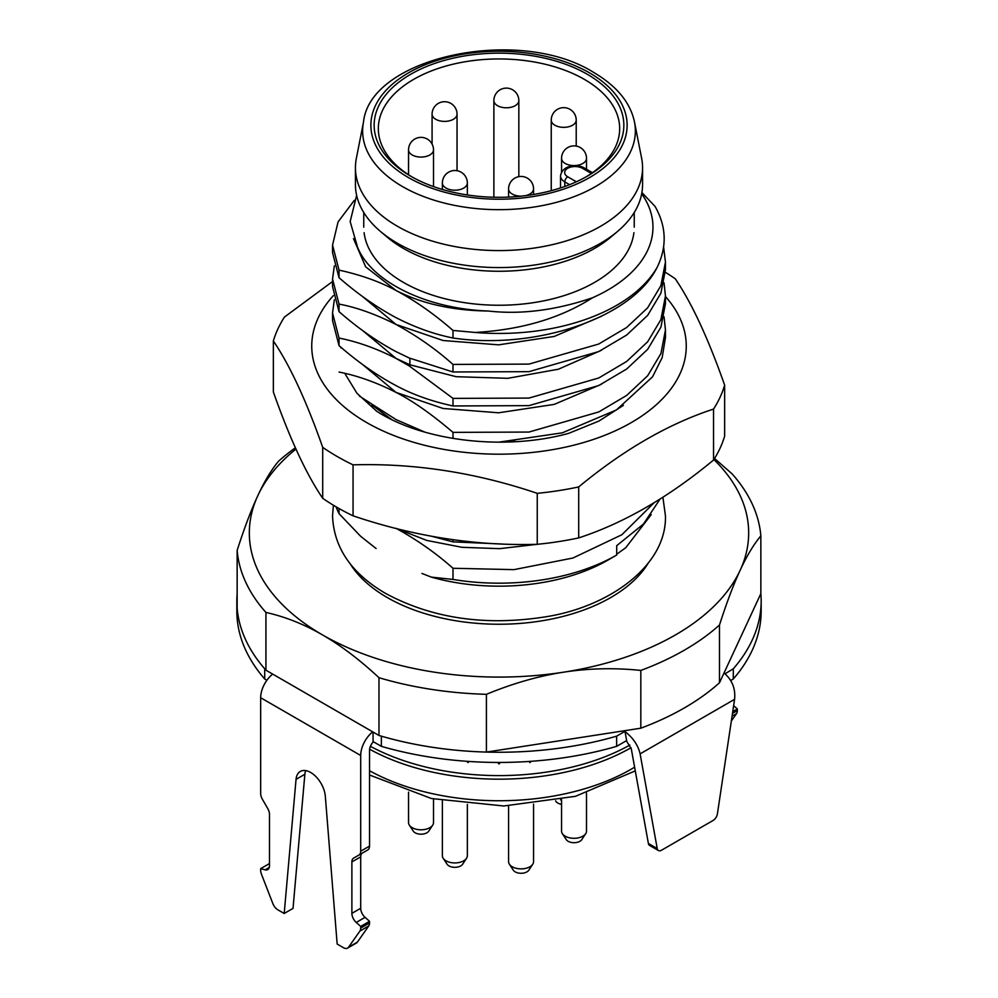 <?xml version="1.0" encoding="UTF-8"?>
<svg xmlns="http://www.w3.org/2000/svg" width="998" height="998" viewBox="0 0 998 998"><rect width="100%" height="100%" fill="white"/><g stroke="black" fill="none" stroke-linecap="round" stroke-linejoin="round"><path stroke-width="1.5" d="M356.635 195.358L350.161 221.581L357.571 247.242C371.443 281.935 426.994 308.943 488.396 311.027C520.956 314.719 555.661 310.303 592.5 297.778A153.966 88.897 0 0 0 641.702 193.774M633.905 232.684A135.241 78.081 180 0 1 546.305 300.311A135.241 78.081 180 0 1 403.367 282.372A135.241 78.081 180 0 1 364.095 232.684M531.086 761.312L529.95 762.622L529.102 761.449M500.285 762.447L499 764.019L497.715 762.447M468.898 761.449L468.05 762.622L466.914 761.312M714.543 458.456L732.07 473.85A262.162 151.359 180 0 1 760.85 535.876L760.85 593.635L719.483 682.782A262.162 151.359 180 0 1 640.828 728.191L486.413 752.08A262.162 151.359 180 0 1 378.978 735.464L265.93 670.194A262.162 151.359 180 0 1 237.15 608.169L237.15 550.409C244.198 528.391 251.097 510.14 257.833 495.644C264.57 481.098 271.468 469.646 278.517 461.251A262.162 151.359 180 0 1 295.383 447.803M760.85 535.876C753.802 544.259 746.903 555.724 740.167 570.257C733.43 584.753 726.532 603.017 719.483 625.022A262.162 151.359 180 0 1 640.828 670.431L640.828 728.191M719.483 625.022L719.483 682.782M640.828 670.431C614.506 667.699 588.758 668.273 563.62 672.178C538.471 676.058 512.735 683.443 486.413 694.321A262.162 151.359 180 0 1 378.978 677.704C359.704 659.765 340.854 645.481 322.454 634.878C304.041 624.237 285.203 616.752 265.93 612.435A262.162 151.359 180 0 1 237.15 550.409M713.869 459.529A249.675 144.149 180 0 1 740.167 570.257A249.675 144.149 0 0 1 563.62 672.178A249.675 144.149 180 0 1 322.454 634.878A249.675 144.149 180 0 1 257.833 495.644A249.675 144.149 0 0 1 295.944 449.063M265.93 612.435L265.93 670.194M378.978 677.704L378.978 735.464M486.413 694.321L486.413 752.08M431.323 577.118L452.992 579.439A166.454 96.095 0 0 0 616.702 555.025L607.869 560.128A153.966 88.897 180 0 1 431.323 577.118L421.942 573.438M651.207 514.619L625.721 547.752L616.702 554.214M336.114 506.847A166.454 96.095 0 0 0 339.033 513.646L339.033 508.531M396.019 528.304C416.902 539.743 435.901 553.067 452.992 568.274L513.982 569.633L572.927 558.019L621.879 534.741L654.164 502.693M452.992 579.439L452.992 568.274M376.096 548.513L360.702 536.35L339.033 513.646M431.535 536.25L452.992 541.864L452.992 539.706M452.992 438.434L452.992 432.371C431.573 414.095 412.573 400.772 396.019 392.401L443.087 408.469L498.613 412.798L554.189 404.402L601.432 384.255M424.849 432.109L396.019 419.584L359.467 396.131M339.033 372.042C357.658 375.722 376.658 382.508 396.019 392.401L362.262 364.233M339.033 345.632L339.033 338.06L332.546 313.023L332.546 320.583L339.033 345.632C357.783 362 376.77 375.323 396.019 385.602C412.523 394.509 431.523 401.296 452.992 405.961L452.992 398.389L409.155 365.879L409.879 364.781L456.123 376.695L507.845 378.317L558.443 369.21L601.432 350.273M339.033 338.06C357.683 341.765 376.683 348.539 396.019 358.419L409.155 365.879M339.033 311.65L339.033 304.091L332.546 279.041L332.546 286.613L339.033 311.65C357.733 327.98 376.72 341.316 396.019 351.62L409.155 357.97L452.992 371.98L452.992 364.42C435.889 349.2 416.902 335.877 396.019 324.45L443.087 340.518L498.601 344.846L554.189 336.451L601.42 316.304M339.033 304.091C356.411 307.334 375.398 314.121 396.019 324.45L362.262 296.281M452.992 338.01C434.018 334.193 415.018 327.406 396.019 317.651C376.433 307.135 357.446 293.811 339.033 277.681L339.033 270.109C360.864 274.912 379.864 281.698 396.019 290.468C415.268 300.76 434.255 314.083 452.992 330.438L475.098 332.459A166.454 96.095 0 0 0 657.208 267.202C632.27 317.963 535.801 350.261 452.992 338.01L452.992 330.438M452.992 541.864L501.595 543.997M616.702 555.025L616.702 545.681L643.436 524.062L660.102 499.012M498.701 442.176L562.348 432.82L616.44 409.941L652.555 376.807L662.185 357.571L665.454 337.574L665.454 330.001L660.913 353.566L647.665 375.759L626.682 395.42L598.763 411.949L528.94 432.059L452.992 432.371M664.032 316.79L665.454 330.001M664.032 282.821L665.454 296.032L660.901 319.597L647.652 341.79L626.669 361.451L598.738 377.993L528.952 398.077L452.992 398.389M452.992 405.961L528.94 405.637L598.763 385.54L626.682 369.011L647.665 349.337L660.913 327.144L665.454 303.592L665.454 296.032M452.992 371.98L528.952 371.668L598.738 351.57L626.669 335.041L647.652 315.38L660.901 293.187L665.454 269.622L665.454 262.05L660.888 285.665L647.615 307.858L626.632 327.506L598.638 344.061L528.915 364.108L452.992 364.42M663.608 246.993L665.454 262.05M396.555 528.591L426.795 540.429L461.924 547.303L499.586 548.663L537.198 544.309M641.914 192.577L655.025 206.361C666.427 226.396 667.163 246.681 657.208 267.202M592.5 297.778C560.377 318.287 521.243 329.839 475.098 332.459M339.033 277.681L332.546 252.631L332.546 245.071L339.033 270.109M353.492 238.622L365.667 266.853L396.019 290.468C421.742 303.716 452.531 310.565 488.396 311.027M332.546 279.041L334.33 265.842M354.278 200.386L338.072 221.905L332.546 245.071M362.262 330.251L396.019 358.419L409.879 364.781L409.879 358.294M332.546 313.023L334.33 299.812M529.95 761.387L529.95 762.622M499 762.447L499 764.019M468.05 761.387L468.05 762.622M585.776 177.045A120.671 69.673 0 0 0 591.365 173.465L582.445 168.3A4.167 2.408 -60 0 1 584.529 168.101C577.967 163.959 562.236 164.508 560.527 175.947A14.558 8.408 0 0 0 564.793 181.898L569.596 184.667M412.224 177.045A120.671 69.673 180 0 1 378.329 128.63A120.671 69.673 180 0 1 452.818 64.259A120.671 69.673 180 0 1 584.329 79.353A120.671 69.673 180 0 1 619.671 128.63A120.671 69.673 180 0 1 591.365 173.465M587.273 74.264A124.837 72.068 180 0 1 587.273 176.197A124.837 72.068 180 0 1 410.727 176.197L410.727 176.197A124.837 72.068 180 0 1 410.727 74.264A124.837 72.068 180 0 1 587.273 74.264M634.491 122.043L641.639 158.32A143.562 82.884 0 0 1 642.562 167.701A143.562 82.884 0 0 1 553.94 244.273A143.562 82.884 0 0 1 397.491 226.309A143.562 82.884 180 0 1 355.438 167.701A143.562 82.884 180 0 1 356.361 158.32L363.509 122.043A136.364 78.73 0 0 0 402.581 186.614A136.364 78.73 0 0 0 558.244 201.858A136.364 78.73 0 0 0 634.491 122.043C630.424 102.644 616.851 86.127 593.773 72.505C519.359 25.262 370.058 56.986 363.509 122.043M617.388 231.573L610.526 237.349A135.241 78.081 0 0 1 403.367 248.39A135.241 78.081 180 0 1 387.474 237.349L380.612 231.573A143.562 82.884 180 0 0 397.491 243.3A143.562 82.884 0 0 0 617.388 231.573A143.562 82.884 0 0 0 642.562 184.692L642.562 167.701M380.612 231.573A143.562 82.884 180 0 1 355.438 184.692L355.438 167.701M730.636 680.536L733.293 679.002L733.293 668.81L724.985 673.825C732.42 680.574 735.626 689.082 734.59 699.324L717.412 813.807A6.238 3.605 -60 0 1 713.083 820.468L661.549 850.209A6.238 3.605 -60 0 1 658.43 850.521A6.238 3.605 -60 0 1 657.22 848.562L640.117 753.864C638.159 745.344 633.131 737.909 625.01 731.546L626.644 740.578L616.627 746.354A262.162 151.359 0 0 1 381.373 746.354L373.065 741.564L373.065 732.045M733.293 679.002A262.162 151.359 0 0 0 761.162 611.088L761.162 600.896A262.162 151.359 0 0 0 760.85 593.635M236.838 600.896L236.838 611.088A262.162 151.359 0 0 0 264.707 679.002L264.707 668.81A262.162 151.359 0 0 1 236.838 600.896A262.162 151.359 0 0 1 237.15 593.635M266.89 680.262L264.707 679.002M733.293 668.81A262.162 151.359 0 0 0 761.162 600.896M724.012 673.001L725.022 673.588M624.024 730.798L624.973 731.347L616.627 736.162A262.162 151.359 0 0 1 381.373 736.162L381.373 746.354M372.728 731.846A20.808 12.013 120 0 0 360.702 755.486L360.702 851.207A8.321 4.803 60 0 1 358.981 855.024L367.813 849.922A8.321 4.803 60 0 0 369.534 846.117L369.534 750.396A8.321 4.803 -60 0 1 373.414 741.764M358.981 855.024L353.604 858.13A8.321 4.803 -120 0 0 351.882 861.935L351.882 913.37A8.321 4.803 -120 0 0 356.236 922.451L360.702 926.406L360.702 928.103A8.321 4.803 60 0 1 359.916 931.047L348.539 947.227A8.321 4.803 60 0 1 347.603 948.1A8.321 4.803 60 0 1 343.449 947.688L337.162 944.058L325.323 796.279A20.808 12.013 -120 0 0 315.655 776.344A20.808 12.013 -120 0 0 300.286 771.454A20.808 12.013 -120 0 0 296.044 779.376L284.205 913.482L277.918 909.864A8.321 4.803 60 0 1 272.828 903.514L261.451 874.198A8.321 4.803 60 0 1 260.665 870.343L260.665 868.647L265.131 869.844A8.321 4.803 -120 0 0 267.763 869.607A8.321 4.803 -120 0 0 269.485 865.802L269.485 814.368A8.321 4.803 -120 0 0 267.763 808.567L262.387 799.248A8.321 4.803 60 0 1 260.665 793.447L260.665 697.727A20.808 12.013 -60 0 1 272.679 674.087M305.675 770.606A20.808 12.013 -120 0 0 304.864 774.273L293.025 908.392L284.205 913.482M362.424 853.028L353.604 858.13L362.424 853.028A8.321 4.803 -120 0 0 360.702 856.845L360.702 908.267A8.321 4.803 -120 0 0 365.068 917.349L369.534 921.316L369.534 923.013A8.321 4.803 60 0 1 368.749 925.957L357.371 942.137A8.321 4.803 60 0 1 356.436 942.998L347.603 948.1M616.627 746.354L616.627 736.162M733.63 705.673L737.335 708.954L737.335 710.663A8.321 4.803 60 0 1 736.549 713.607L731.334 721.018M737.335 708.954L732.744 711.611M626.357 740.741L631.285 748.774L648.388 843.472A6.238 3.605 -60 0 0 649.611 845.431L658.43 850.521M723.987 673.076L724.985 673.825M360.702 926.406L369.534 921.316M260.665 868.647L269.485 863.557M433.506 798.986L433.506 822.601A12.487 7.211 180 0 1 432.695 825.146A12.487 7.211 180 0 1 412.199 827.691A12.487 7.211 180 0 1 409.342 825.146A12.487 7.211 180 0 1 408.544 822.601L408.544 792.15M432.695 825.146L428.803 831.085A8.321 4.803 180 0 1 415.143 832.794A8.321 4.803 180 0 1 413.234 831.085L409.342 825.146M533.556 804.114L533.556 861.673A12.487 7.211 180 0 1 532.745 864.218A12.487 7.211 180 0 1 512.236 866.763A12.487 7.211 180 0 1 509.392 864.218A12.487 7.211 180 0 1 508.581 861.673L508.581 805.885M532.745 864.218L528.853 870.169A8.321 4.803 180 0 1 515.18 871.865A8.321 4.803 180 0 1 513.284 870.169L509.392 864.218M467.351 804.425L467.351 855.723A12.487 7.211 180 0 1 466.54 858.268A12.487 7.211 180 0 1 446.031 860.825A12.487 7.211 180 0 1 443.187 858.268A12.487 7.211 180 0 1 442.376 855.723L442.376 800.808M466.54 858.268L462.648 864.218A8.321 4.803 180 0 1 448.975 865.915A8.321 4.803 180 0 1 447.079 864.218L443.187 858.268M586.512 793.098L586.512 831.097A12.487 7.211 180 0 1 585.714 833.642A12.487 7.211 180 0 1 565.205 836.187A12.487 7.211 180 0 1 562.361 833.642A12.487 7.211 180 0 1 561.55 831.097L561.55 799.635M585.714 833.642L581.822 839.58A8.321 4.803 180 0 1 568.149 841.289A8.321 4.803 180 0 1 566.253 839.58L562.361 833.642M561.55 804.301A8.321 4.803 180 0 1 557.845 803.066A8.321 4.803 180 0 1 555.948 801.369L555.599 800.82M561.55 799.959A12.487 7.211 180 0 1 560.552 799.835M623.388 405.363L598.937 421.056L568.623 433.369C505.15 450.884 423.676 441.515 376.72 411.276L356.947 393.262L344.759 373.339M372.017 405.126L391.565 419.472M502.406 442.151L514.956 441.203M665.454 296.543A187.262 108.108 180 0 1 609.416 433.394A187.262 108.108 180 0 1 366.59 422.516A187.262 108.108 180 0 1 333.369 295.633M340.904 347.915A158.133 91.292 180 0 1 340.879 347.217M713.545 460.041L713.545 409.08A228.866 132.135 0 0 0 724.648 385.141L724.648 436.114A228.866 132.135 0 0 1 713.545 460.041C668.598 497.266 623.65 523.214 578.703 537.897A228.866 132.135 0 0 1 537.248 544.309C475.846 546.081 414.444 536.587 353.055 515.816A228.866 132.135 0 0 1 337.162 507.458A228.866 132.135 0 0 1 322.703 498.289L322.703 447.329C306.249 400.597 289.794 365.156 273.352 340.979A228.866 132.135 0 0 1 284.455 317.052L332.546 281.523M322.703 447.329A228.866 132.135 0 0 0 337.162 456.498A228.866 132.135 0 0 0 353.055 464.843C414.444 463.072 475.846 472.565 537.248 493.336A228.866 132.135 0 0 0 578.703 486.924C623.65 449.711 668.598 423.763 713.545 409.08M665.392 272.342A228.866 132.135 0 0 1 675.297 278.804C691.751 302.98 708.206 338.434 724.648 385.141M578.703 537.897L578.703 486.924M322.703 498.289C306.249 474.112 289.794 438.658 273.352 391.952L273.352 340.979M353.055 515.816L353.055 464.843M537.248 544.309L537.248 493.336M634.616 767.188A187.262 108.108 180 0 1 369.534 770.743M631.035 747.727A187.262 108.108 180 0 1 369.609 749.211M370.408 746.317A188.373 108.757 0 0 0 629.85 745.082M350.086 563.658A158.133 91.292 0 0 0 610.813 597.503A158.133 91.292 0 0 0 647.914 563.645M564.793 186.476L564.793 181.898A4.167 2.408 120 0 1 567.725 176.796L576.37 181.786M582.445 168.3A10.404 6 0 0 0 567.725 168.3A10.404 6 0 0 0 567.725 176.796M408.394 177.544A128.143 73.989 0 0 0 589.606 177.544A128.143 73.989 0 0 0 589.606 72.916A128.143 73.989 0 0 0 408.394 72.916A128.143 73.989 0 0 0 408.394 177.544M360.702 755.486L260.665 697.727M360.702 851.207L369.534 846.117M736.549 713.607L732.058 716.19M737.335 710.663L732.47 713.47M657.22 848.562L648.388 843.472M734.59 699.324L640.117 753.864M351.882 861.935L360.702 856.845M351.882 913.37L360.702 908.267M356.236 922.451L365.068 917.349M360.702 928.103L369.534 923.013M359.916 931.047L368.749 925.957M348.539 947.227L357.371 942.137M296.044 779.376L304.864 774.273M265.131 869.844L269.285 867.437M432.084 114.184A12.487 12.487 0 0 1 438.322 103.38A12.487 12.487 0 0 1 457.047 114.184A12.487 7.211 180 0 1 453.391 119.286A12.487 7.211 0 0 1 439.794 120.845A12.487 7.211 0 0 1 432.084 114.184L432.084 144.061M493.873 100.598A12.487 12.487 0 0 1 500.11 89.783A12.487 12.487 0 0 1 518.835 100.598A12.487 7.211 180 0 1 515.18 105.688A12.487 7.211 0 0 1 501.582 107.248A12.487 7.211 0 0 1 493.873 100.598L493.873 197.242M408.544 149.862A12.487 12.487 0 0 1 414.781 139.046A12.487 12.487 0 0 1 433.506 149.862A12.487 7.211 180 0 1 429.851 154.952A12.487 7.211 0 0 1 416.241 156.524A12.487 7.211 0 0 1 408.544 149.862L408.544 174.737M521.33 196.144A12.487 7.211 0 0 1 508.581 188.934A12.487 12.487 0 0 1 514.831 178.118A12.487 12.487 0 0 1 533.556 188.934A12.487 7.211 180 0 1 529.901 194.024A12.487 7.211 0 0 1 525.622 195.645M442.376 182.983A12.487 12.487 0 0 1 448.626 172.18A12.487 12.487 0 0 1 467.351 182.983A12.487 7.211 180 0 1 463.696 188.086A12.487 7.211 0 0 1 450.086 189.645A12.487 7.211 0 0 1 442.376 182.983L442.376 189.458M561.55 158.358A12.487 12.487 0 0 1 567.787 147.542A12.487 12.487 0 0 1 586.512 158.358A12.487 7.211 180 0 1 582.857 163.447A12.487 7.211 0 0 1 569.259 165.019A12.487 7.211 0 0 1 561.55 158.358L561.55 172.08M551.245 120.134A12.487 12.487 0 0 1 557.495 109.318A12.487 12.487 0 0 1 576.22 120.134A12.487 7.211 180 0 1 572.565 125.224A12.487 7.211 0 0 1 558.955 126.796A12.487 7.211 0 0 1 551.245 120.134L551.245 190.68M635.277 770.88L575.472 796.317L503.84 805.985L431.46 798.525L369.534 775.009M592.475 172.691L584.529 168.101M560.527 187.936L560.527 175.947M634.241 212.499L634.241 227.157M363.759 212.499L363.759 227.157M457.047 114.184L457.047 170.695M518.835 100.598L518.835 176.646M433.506 149.862L433.506 186.589M508.581 188.934L508.581 197.093M533.556 188.934L533.556 194.485M467.351 182.983L467.351 194.947M586.512 158.358L586.512 169.248M576.22 120.134L576.22 146.057M662.897 497.229L665.454 515.954C666.751 566.203 607.982 607.607 544.247 617.026C484.679 626.158 431.81 618.298 385.615 593.436C351.521 573.526 333.831 547.702 332.546 515.954L333.382 505.225"/></g></svg>
